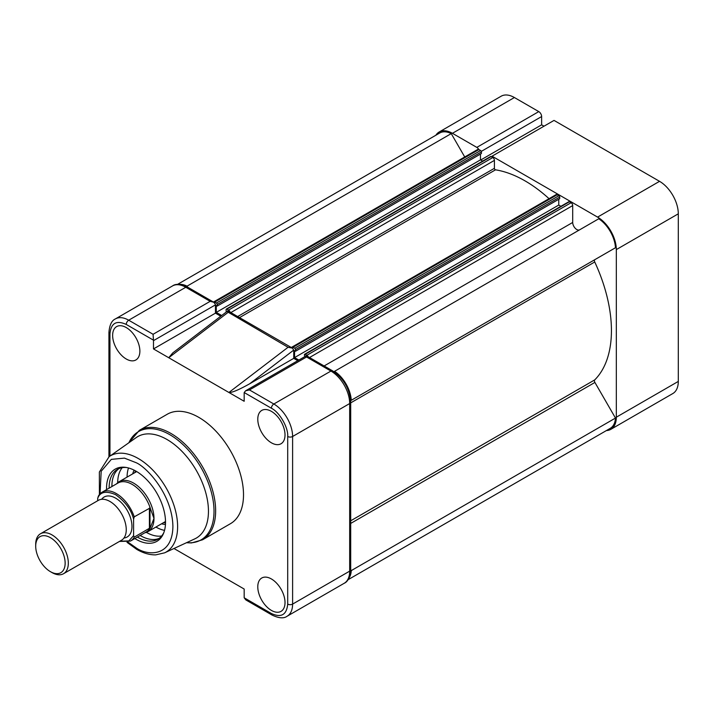 <?xml version="1.0" encoding="UTF-8"?>
<svg xmlns="http://www.w3.org/2000/svg" width="714" height="714" viewBox="0 0 714 714"><rect width="100%" height="100%" fill="white"/><g stroke="black" fill="none" stroke-linecap="round" stroke-linejoin="round"><path stroke-width="1.07" d="M478.808 149.494A4.034 2.329 -120 0 0 476.809 147.387L452.426 133.313A26.525 15.315 -120 0 0 439.164 132.001A26.525 15.315 -120 0 0 435.87 135.232M476.809 147.387L538.784 111.607L514.401 97.532L452.426 133.313M597.573 217.11L492.053 156.188L554.028 120.407L659.549 181.329A26.525 15.315 60 0 1 678.3 213.816L616.325 249.597A26.525 15.315 -120 0 0 597.573 217.11L659.549 181.329M606.391 430.569A26.525 15.315 -120 0 0 610.836 429.337A26.525 15.315 -120 0 0 616.325 417.199L616.325 249.597M616.325 417.199L678.3 381.419L678.3 213.816M538.784 111.607A4.034 2.329 60 0 1 541.631 116.552L541.631 124.834L543.997 126.2M678.3 381.419A26.525 15.315 60 0 1 672.811 393.557L610.836 429.337M439.164 132.001L501.139 96.22A26.525 15.315 60 0 1 514.401 97.532M492.053 157.134L492.053 156.188M541.631 124.834L480.718 160.007M139.873 351.145A19.26 11.121 -120 0 0 131.501 331.805A19.26 11.121 -120 0 0 116.685 326.566A19.26 11.121 -120 0 0 112.633 335.419A19.26 11.121 -120 0 0 121.077 354.84A19.26 11.121 -120 0 0 135.937 359.927A19.26 11.121 -120 0 0 139.873 351.145M285.02 434.942A19.26 11.121 -120 0 0 276.648 415.602A19.26 11.121 -120 0 0 261.833 410.371A19.26 11.121 -120 0 0 257.781 419.216A19.26 11.121 -120 0 0 266.224 438.637A19.26 11.121 -120 0 0 281.084 443.724A19.26 11.121 -120 0 0 285.02 434.942M285.02 602.545A19.26 11.121 -120 0 0 276.648 583.204A19.26 11.121 -120 0 0 261.833 577.974A19.26 11.121 -120 0 0 257.781 586.819A19.26 11.121 -120 0 0 266.224 606.24A19.26 11.121 -120 0 0 281.084 611.327A19.26 11.121 -120 0 0 285.02 602.545M230.426 523.71A63.198 36.485 -120 0 0 240.109 473.07A63.198 36.485 -120 0 0 198.831 417.387A63.198 36.485 -120 0 0 167.228 414.254L139.364 430.337A63.198 36.485 60 0 1 170.967 433.469A63.198 36.485 60 0 1 212.245 489.161A63.198 36.485 60 0 1 202.562 539.793L230.426 523.71M208.452 511.26A58.584 33.826 60 0 1 194.752 538.891L164.613 552.832A55.585 32.094 60 0 0 177.616 526.62A55.585 32.094 60 0 0 138.311 458.531A55.585 32.094 60 0 0 109.099 456.683L136.249 437.557A58.584 33.826 60 0 1 167.022 439.512A58.584 33.826 60 0 1 208.452 511.26M134.839 538.552A41.698 24.071 -120 0 0 136.044 539.275A41.698 24.071 -120 0 0 163.577 533.278A41.698 24.071 -120 0 0 136.044 471.186A41.698 24.071 -120 0 0 125.521 467.358A41.698 24.071 -120 0 0 106.582 489.617M126.521 467.518A40.359 23.303 -120 0 0 117.489 469.339A40.359 23.303 -120 0 0 109.135 488.144M137.383 537.08A40.359 23.303 -120 0 0 137.668 537.24A40.359 23.303 -120 0 0 157.848 539.24A40.359 23.303 -120 0 0 163.943 532.332M118.926 468.616A40.359 23.303 -120 0 0 111.902 486.537M140.158 535.473A40.359 23.303 -120 0 0 140.444 535.643A40.359 23.303 -120 0 0 159.186 538.365M297.783 360.677L293.74 358.348L293.74 350.101L292.356 348.111L288.054 347.281L228.917 392.477L244.17 401.277L244.17 392.995A4.034 2.329 60 0 1 244.197 392.539L271.4 408.247C279.469 412.067 288.438 427.597 287.706 436.495L287.706 604.098C286.671 614.852 281.236 617.994 271.4 613.513L244.197 597.805A4.034 2.329 60 0 1 244.17 597.315L244.17 589.032L173.975 548.504M227.855 312.045C227.802 310.465 227.793 310.465 227.846 312.036L288.054 347.281M220.778 316.222L215.458 313.151L215.458 304.86A4.034 2.329 -120 0 0 215.432 304.378L213.781 302.254L210.166 301.335L185.783 287.26A26.525 15.315 -120 0 0 172.52 285.939C175.778 283.512 180.776 283.895 187.514 287.082A3.463 1.999 120 0 0 185.783 287.26L128.698 320.211A26.525 15.315 -120 0 0 115.436 318.899C111.705 320.506 109.537 325.022 108.93 332.456A3.463 1.999 -0 0 0 109.947 333.866C110.982 323.103 116.418 319.97 126.253 324.451L153.465 340.159A4.034 2.329 60 0 1 153.492 340.64L153.492 348.932L228.917 392.477C231.773 392.816 238.681 389.924 249.632 383.811L293.74 350.083M293.74 358.348L249.632 383.811M344.193 583.284L287.108 616.236A26.525 15.315 -120 0 0 292.606 604.098L349.681 571.138A3.463 1.999 -0 0 0 350.699 569.727C350.083 577.162 347.914 581.678 344.193 583.284A26.525 15.315 -120 0 0 349.681 571.138L349.681 403.544A26.525 15.315 -120 0 0 330.93 371.057L306.547 356.982C306.484 355.393 306.36 355.322 306.172 356.759M332.662 370.887C343.684 378.402 349.699 388.818 350.699 402.125A3.463 1.999 -0 0 1 349.681 403.544L292.606 436.495A26.525 15.315 -120 0 0 273.846 404.008L330.93 371.057A3.463 1.999 -60 0 1 332.662 370.887L306.368 355.715L245.607 390.799L244.197 392.539M244.197 597.805L245.848 599.93L272.114 615.093A3.463 1.999 -60 0 1 271.4 613.513M306.547 356.982L249.463 389.933L245.607 390.799M227.873 312.545L168.736 357.732L172.708 352.957L227.811 310.849L292.356 348.111M215.458 313.151L153.492 348.932M153.465 340.159L153.082 334.286L210.166 301.335M134.741 472.695A32.291 18.644 60 0 1 135.482 470.874M132.724 473.855A33.442 19.305 60 0 1 134.107 470.151M122.228 467.661A40.359 23.303 -120 0 0 117.694 482.726M127.074 477.122A40.359 23.303 60 0 1 128.502 467.965M111.919 485.02A43.358 25.035 -120 0 0 111.991 486.493M140.247 535.429A43.358 25.035 -120 0 0 141.488 536.223M146.352 532.367A40.359 23.303 -120 0 0 161.676 535.973M164.541 530.386A40.359 23.303 60 0 1 155.902 527.057M165.461 524.442A33.442 19.305 60 0 1 161.551 523.79M165.514 522.898A32.291 18.644 60 0 1 163.568 522.63M63.537 573.717L121.478 540.266A23.062 13.316 -120 0 0 126.253 529.708A23.062 13.316 -120 0 0 116.186 506.503A23.062 13.316 -120 0 0 98.416 500.327L40.475 533.769A23.062 13.316 60 0 1 58.253 539.954A23.062 13.316 60 0 1 68.321 563.159A23.062 13.316 60 0 1 63.537 573.717A23.062 13.316 60 0 1 52.006 572.574L50.417 571.664A20.813 12.022 60 0 1 35.7 546.165L35.7 544.327A23.062 13.316 60 0 1 40.475 533.769M123.977 537.999A23.062 13.316 -120 0 0 131.965 526.414A23.062 13.316 -120 0 0 119.97 501.326A23.062 13.316 -120 0 0 101.629 499.3M35.7 546.165A20.813 12.022 60 0 1 50.417 537.669A20.813 12.022 60 0 1 65.144 563.159A20.813 12.022 60 0 1 50.417 571.664M116.596 483.833A28.828 16.645 60 0 1 119.176 481.673A28.828 16.645 60 0 1 141.399 489.402A28.828 16.645 60 0 1 153.983 518.409L150.493 527.235A28.257 16.315 60 0 1 146.299 531.93L130.43 541.096A28.257 16.315 60 0 0 134.25 537.133L133.589 535.661L128.823 540.935L119.854 541.212M98.371 496.114L97.711 498.345C100.076 491.803 106.056 490.58 115.65 494.686C125.253 501.665 131.233 509.796 133.589 519.06L134.25 516.829A28.257 16.315 60 0 0 102.182 492.16L98.371 496.114A28.257 16.315 60 0 1 102.182 492.16L118.042 482.994A28.257 16.315 60 0 1 150.493 508.85L153.983 518.409A28.828 16.645 60 0 1 148.012 531.609A28.828 16.645 60 0 1 144.853 532.769M133.589 519.06L133.589 535.661M97.711 498.345L97.711 500.728M134.25 516.829L149.985 508.029L149.985 527.949L134.25 537.133M149.413 528.378L149.413 508.073M150.493 508.85L149.985 508.029M150.493 527.235L149.985 527.949M347.941 579.786L610.256 428.338A25.374 14.646 -120 0 0 615.477 418.065L594.905 382.436A2.303 1.33 60 0 1 594.735 379.893A122.237 70.579 -120 0 0 611.434 330.573A122.237 70.579 -120 0 0 594.735 261.967A2.303 1.33 60 0 1 594.905 259.619L351.27 400.277A25.374 14.646 -120 0 0 334.554 371.316L333.929 371.673M348.762 578.438A25.374 14.646 -120 0 0 351.27 570.602L350.699 569.594M615.477 418.065L351.27 570.602M464.734 156.973L451.248 133.616L187.05 286.153A25.374 14.646 -120 0 0 179 284.413M451.248 133.616A25.374 14.646 -120 0 0 439.744 132.991L177.429 284.44M187.63 287.153L187.05 286.153M213.575 301.968L477.773 149.44A2.303 1.33 -120 0 1 478.924 149.556L480.602 150.52A1.151 0.669 -120 0 1 481.414 151.93L481.414 153.528L217.217 306.065L217.217 304.467A1.151 0.669 -120 0 0 216.404 303.048L214.727 302.084A2.303 1.33 -120 0 0 213.575 301.968A2.303 1.33 -120 0 0 213.45 302.058M482.628 161.105L480.477 159.865L216.28 312.393L216.28 305.521L217.217 306.065M480.477 159.865L480.477 154.072M221.697 315.526L216.28 312.393M230.113 312.179A2.303 1.33 -120 0 0 228.587 310.09L226.918 309.126A1.151 0.669 -120 0 0 226.347 309.064A1.151 0.669 -120 0 0 226.106 309.599L226.106 311.197L226.82 311.607M549.048 198.679A122.237 70.579 -120 0 0 495.516 169.825A1.151 0.669 60 0 1 494.418 168.308L494.418 160.382A2.303 1.33 -120 0 0 492.794 157.553L491.116 156.589A1.151 0.669 -120 0 0 490.545 156.536L226.347 309.064M291.856 347.165L556.054 194.636A2.303 1.33 -120 0 1 557.206 194.752L558.884 195.716A1.151 0.669 -120 0 1 559.696 197.126L559.696 198.724L295.498 351.261L295.498 349.664A1.151 0.669 -120 0 0 294.686 348.245L293.008 347.281A2.303 1.33 -120 0 0 291.856 347.165A2.303 1.33 -120 0 0 291.49 347.611M560.909 206.301L558.759 205.061L294.561 357.589L294.561 350.717L295.498 351.261M558.759 205.061L558.759 199.268M298.845 360.061L294.561 357.589M308.153 356.732A2.303 1.33 -120 0 0 306.868 355.286L305.199 354.322A1.151 0.669 -120 0 0 304.628 354.26A1.151 0.669 -120 0 0 304.387 354.787L304.789 356.625M579.634 229.819A5.766 3.329 60 0 1 575.198 228.239A5.766 3.329 60 0 1 572.699 222.456L572.699 205.578A2.303 1.33 -120 0 0 571.075 202.749L569.397 201.785A1.151 0.669 -120 0 0 568.826 201.732L304.628 354.26M351.27 400.277L615.477 247.74A25.374 14.646 -120 0 0 598.751 218.779L334.554 371.316M541.631 116.552L481.298 151.386M128.922 442.716A62.52 36.093 60 0 1 169.807 434.683A62.52 36.093 60 0 1 213.183 500.88A62.52 36.093 60 0 1 186.622 542.649M100.067 493.785L101.174 471.276L111.339 459.361L124.45 458.129L136.044 462.663C146.825 467.179 172.404 494.713 172.904 526.513C172.404 557.732 146.825 555.742 136.044 547.799L127.949 542.096M287.706 604.098A3.463 1.999 180 0 0 292.606 604.098L292.606 436.495A3.463 1.999 180 0 1 287.706 436.495M271.4 408.247A3.463 1.999 120 0 1 273.846 404.008L249.463 389.933M215.458 304.86L153.492 340.64M153.082 334.286L128.698 320.211A3.463 1.999 120 0 0 126.253 324.451M109.947 456.085L109.947 333.866M594.735 379.893L350.699 520.792M478.924 149.556L214.727 302.084M480.602 150.52L216.404 303.048M481.414 151.93L217.217 304.467M491.116 156.589L226.918 309.126M492.794 157.553L228.587 310.09M494.418 160.382L230.809 312.58M494.418 168.308L237.673 316.543M495.516 169.825L239.529 317.614M557.206 194.752L293.008 347.281M558.884 195.716L294.686 348.245M559.696 197.126L295.498 349.664M569.397 201.785L305.199 354.322M571.075 202.749L306.868 355.286M572.699 205.578L309.519 357.527M572.699 222.456L324.129 365.961M594.905 259.619L350.654 400.634M594.735 261.967L350.699 402.866M594.905 382.436L350.699 523.424M139.364 430.337L128.779 442.814M164.613 552.832L155.732 554.867C149.592 554.983 143.264 553.154 136.758 549.387L126.994 542.328M99.398 494.516L99.353 472.043L109.099 456.683M213.781 302.254L187.514 287.082M350.699 569.727L350.699 402.125M272.114 615.093C278.862 618.288 283.86 618.663 287.108 616.236M108.93 456.799L108.93 332.456M172.52 285.939L115.436 318.899M186.461 542.72L191.539 542.926L202.562 539.793M165.514 521.506L148.012 531.609M136.686 471.57L119.176 481.673M119.452 541.444L130.43 541.096"/></g></svg>
